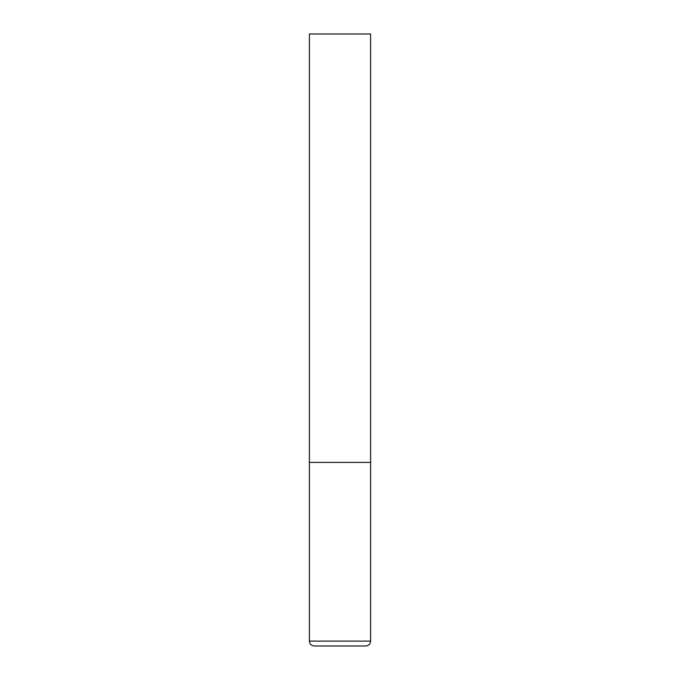 <?xml version="1.0" encoding="UTF-8"?>
<svg xmlns="http://www.w3.org/2000/svg" width="680" height="680" viewBox="0 0 680 680"><rect width="100%" height="100%" fill="white"/><g stroke="black" fill="none" stroke-linecap="round" stroke-linejoin="round"><path stroke-width="0.51" stroke-dasharray="3.4 2.55" d="M340 462.4L370.6 462.4L340 462.4M314.296 646L365.704 646M370.6 34L309.4 34M309.4 641.104L370.6 641.104"/><path stroke-width="1.02" d="M370.6 641.104L370.6 462.4L309.4 462.4L370.6 462.4L370.6 34L309.4 34L309.4 641.104C309.689 644.079 311.321 645.711 314.296 646L365.704 646C368.679 645.711 370.311 644.079 370.6 641.104L309.4 641.104"/></g></svg>
